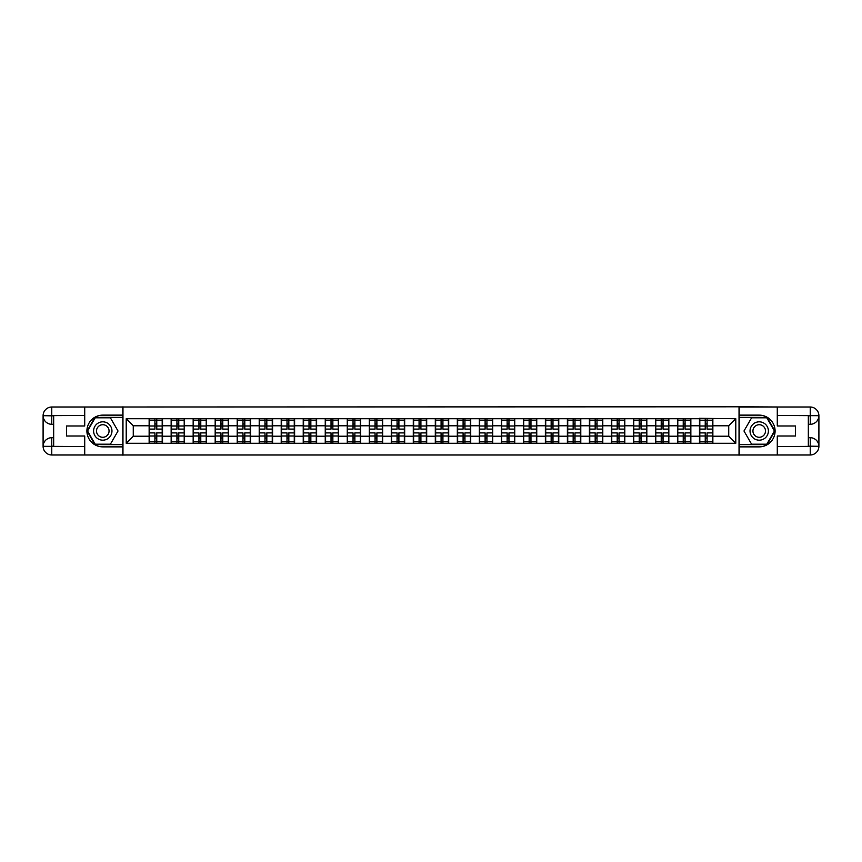 <?xml version="1.0" encoding="UTF-8"?>
<svg xmlns="http://www.w3.org/2000/svg" width="862" height="862" viewBox="0 0 862 862"><rect width="100%" height="100%" fill="white"/><g stroke="black" fill="none" stroke-linecap="round" stroke-linejoin="round"><path stroke-width="1.29" d="M80.92 454.985L781.08 454.985M781.08 407.015L739.036 406.799L739.036 455.201M739.036 406.799L80.92 407.015M122.964 455.201L122.964 406.799M728.735 436.226L728.735 425.774L712.863 425.774L712.863 436.226L728.735 436.226L735.792 443.273L735.792 418.727L699.459 418.296L699.459 425.774L690.85 425.774L690.85 436.226L699.459 436.226L699.459 425.774M735.792 443.273L126.208 443.273L126.208 418.727L149.137 418.727L149.137 425.774L133.265 425.774L133.265 436.226L149.137 436.226L149.137 425.774M699.459 418.727L149.137 418.727M699.459 436.226L699.459 443.273M690.85 436.226L690.85 443.273M690.85 418.727L690.85 425.774M668.837 436.226L677.446 436.226L677.446 425.774L668.837 425.774L668.837 443.273M677.446 436.226L677.446 443.273M677.446 418.727L677.446 425.774M668.837 418.727L668.837 425.774M646.823 436.226L655.432 436.226L655.432 425.774L646.823 425.774L646.823 443.273M655.432 436.226L655.432 443.273M655.432 418.727L655.432 425.774M646.823 418.727L646.823 425.774M624.81 436.226L633.419 436.226L633.419 425.774L624.81 425.774L624.81 443.273M633.419 436.226L633.419 443.273M633.419 418.727L633.419 425.774M624.81 418.727L624.81 425.774M602.797 436.226L611.406 436.226L611.406 425.774L602.797 425.774L602.797 443.273M611.406 436.226L611.406 443.273M611.406 418.727L611.406 425.774M602.797 418.727L602.797 425.774M580.783 436.226L589.392 436.226L589.392 425.774L580.783 425.774L580.783 443.273M589.392 436.226L589.392 443.273M589.392 418.727L589.392 425.774M580.783 418.727L580.783 425.774M558.77 436.226L567.379 436.226L567.379 425.774L558.77 425.774L558.77 443.273M567.379 436.226L567.379 443.273M567.379 418.727L567.379 425.774M558.77 418.727L558.77 425.774M536.757 436.226L545.366 436.226L545.366 425.774L536.757 425.774L536.757 443.273M545.366 436.226L545.366 443.273M545.366 418.727L545.366 425.774M536.757 418.727L536.757 425.774M514.743 436.226L523.353 436.226L523.353 425.774L514.743 425.774L514.743 443.273M523.353 436.226L523.353 443.273M523.353 418.727L523.353 425.774M514.743 418.727L514.743 425.774M492.73 436.226L501.339 436.226L501.339 425.774L492.73 425.774L492.73 443.273M501.339 436.226L501.339 443.273M501.339 418.727L501.339 425.774M492.73 418.727L492.73 425.774M470.717 436.226L479.326 436.226L479.326 425.774L470.717 425.774L470.717 443.273M479.326 436.226L479.326 443.273M479.326 418.727L479.326 425.774M470.717 418.727L470.717 425.774M448.714 436.226L457.313 436.226L457.313 425.774L448.714 425.774L448.714 443.273M457.313 436.226L457.313 443.273M457.313 418.727L457.313 425.774M448.714 418.727L448.714 425.774M426.701 436.226L435.299 436.226L435.299 425.774L426.701 425.774L426.701 443.273M435.299 436.226L435.299 443.273M435.299 418.727L435.299 425.774M426.701 418.727L426.701 425.774M404.687 436.226L413.286 436.226L413.286 425.774L404.687 425.774L404.687 443.273M413.286 436.226L413.286 443.273M413.286 418.727L413.286 425.774M404.687 418.727L404.687 425.774M382.674 436.226L391.283 436.226L391.283 425.774L382.674 425.774L382.674 443.273M391.283 436.226L391.283 443.273M391.283 418.727L391.283 425.774M382.674 418.727L382.674 425.774M360.661 436.226L369.27 436.226L369.27 425.774L360.661 425.774L360.661 443.273M369.27 436.226L369.27 443.273M369.27 418.727L369.27 425.774M360.661 418.727L360.661 425.774M338.647 436.226L347.257 436.226L347.257 425.774L338.647 425.774L338.647 443.273M347.257 436.226L347.257 443.273M347.257 418.727L347.257 425.774M338.647 418.727L338.647 425.774M316.634 436.226L325.243 436.226L325.243 425.774L316.634 425.774L316.634 443.273M325.243 436.226L325.243 443.273M325.243 418.727L325.243 425.774M316.634 418.727L316.634 425.774M294.621 436.226L303.23 436.226L303.23 425.774L294.621 425.774L294.621 443.273M303.23 436.226L303.23 443.273M303.23 418.727L303.23 425.774M294.621 418.727L294.621 425.774M272.607 436.226L281.217 436.226L281.217 425.774L272.607 425.774L272.607 443.273M281.217 436.226L281.217 443.273M281.217 418.727L281.217 425.774M272.607 418.727L272.607 425.774M250.594 436.226L259.203 436.226L259.203 425.774L250.594 425.774L250.594 443.273M259.203 436.226L259.203 443.273M259.203 418.727L259.203 425.774M250.594 418.727L250.594 425.774M228.581 436.226L237.19 436.226L237.19 425.774L228.581 425.774L228.581 443.273M237.19 436.226L237.19 443.273M237.19 418.727L237.19 425.774M228.581 418.727L228.581 425.774M206.568 436.226L215.177 436.226L215.177 425.774L206.568 425.774L206.568 443.273M215.177 436.226L215.177 443.273M215.177 418.727L215.177 425.774M206.568 418.727L206.568 425.774M184.554 436.226L193.163 436.226L193.163 425.774L184.554 425.774L184.554 443.273M193.163 436.226L193.163 443.273M193.163 418.727L193.163 425.774M184.554 418.727L184.554 425.774M162.541 436.226L171.15 436.226L171.15 425.774L162.541 425.774L162.541 443.273M171.15 436.226L171.15 443.273M171.15 418.727L171.15 425.774M162.541 418.727L162.541 425.774M149.137 436.226L149.137 443.273M133.265 436.226L126.208 443.273M126.208 418.727L133.265 425.774M712.863 436.226L712.863 443.273M712.863 418.727L712.863 425.774M735.792 418.727L728.735 425.774M149.492 426L154.923 426L154.923 418.652L149.492 418.652L149.492 432.907L154.923 432.907L154.923 436L156.765 435.989L156.765 432.907L162.196 432.907L162.196 418.652L156.765 418.652L156.765 420.203L162.196 420.203M154.923 423.953L156.765 423.953M156.765 420.419L154.923 420.419M149.492 429.093L154.923 429.093L154.923 426L156.765 426.011L156.765 429.093L162.196 429.093M149.492 420.203L154.923 420.203M154.923 441.581L156.765 441.581M154.923 438.047L156.765 438.047M149.492 443.348L154.923 443.348L154.923 441.797L149.492 441.797L149.492 443.348M149.492 432.907L149.492 436L154.923 436L154.923 441.797M149.492 436L149.492 441.797M162.196 432.907L162.196 443.348L156.765 443.348L156.765 441.797L162.196 441.797M162.196 436L156.765 436L156.765 441.797M162.196 426L156.765 426L156.765 420.203M171.506 426L176.936 426L176.936 418.652L171.506 418.652L171.506 432.907L176.936 432.907L176.936 436L178.768 435.989L178.768 432.907L184.209 432.907L184.209 418.652L178.768 418.652L178.768 420.203L184.209 420.203M176.936 423.953L178.768 423.953M178.768 420.419L176.936 420.419M171.506 429.093L176.936 429.093L176.936 426L178.768 426.011L178.768 429.093L184.209 429.093M171.506 420.203L176.936 420.203M176.936 441.581L178.768 441.581M176.936 438.047L178.768 438.047M171.506 443.348L176.936 443.348L176.936 441.797L171.506 441.797L171.506 443.348M171.506 432.907L171.506 436L176.936 436L176.936 441.797M171.506 436L171.506 441.797M184.209 432.907L184.209 443.348L178.768 443.348L178.768 441.797L184.209 441.797M184.209 436L178.768 436L178.768 441.797M184.209 426L178.768 426L178.768 420.203M193.519 426L198.95 426L198.95 418.652L193.519 418.652L193.519 432.907L198.95 432.907L198.95 436L200.781 435.989L200.781 432.907L206.223 432.907L206.223 418.652L200.781 418.652L200.781 420.203L206.223 420.203M198.95 423.953L200.781 423.953M200.781 420.419L198.95 420.419M193.519 429.093L198.95 429.093L198.95 426L200.781 426.011L200.781 429.093L206.223 429.093M193.519 420.203L198.95 420.203M198.95 441.581L200.781 441.581M198.95 438.047L200.781 438.047M193.519 443.348L198.95 443.348L198.95 441.797L193.519 441.797L193.519 443.348M193.519 432.907L193.519 436L198.95 436L198.95 441.797M193.519 436L193.519 441.797M206.223 432.907L206.223 443.348L200.781 443.348L200.781 441.797L206.223 441.797M206.223 436L200.781 436L200.781 441.797M206.223 426L200.781 426L200.781 420.203M215.532 426L220.963 426L220.963 418.652L215.532 418.652L215.532 432.907L220.963 432.907L220.963 436L222.795 435.989L222.795 432.907L228.236 432.907L228.236 418.652L222.795 418.652L222.795 420.203L228.236 420.203M220.963 423.953L222.795 423.953M222.795 420.419L220.963 420.419M215.532 429.093L220.963 429.093L220.963 426L222.795 426.011L222.795 429.093L228.236 429.093M215.532 420.203L220.963 420.203M220.963 441.581L222.795 441.581M220.963 438.047L222.795 438.047M215.532 443.348L220.963 443.348L220.963 441.797L215.532 441.797L215.532 443.348M215.532 432.907L215.532 436L220.963 436L220.963 441.797M215.532 436L215.532 441.797M228.236 432.907L228.236 443.348L222.795 443.348L222.795 441.797L228.236 441.797M228.236 436L222.795 436L222.795 441.797M228.236 426L222.795 426L222.795 420.203M237.546 426L242.976 426L242.976 418.652L237.546 418.652L237.546 432.907L242.976 432.907L242.976 436L244.808 435.989L244.808 432.907L250.239 432.907L250.239 418.652L244.808 418.652L244.808 420.203L250.239 420.203M242.976 423.953L244.808 423.953M244.808 420.419L242.976 420.419M237.546 429.093L242.976 429.093L242.976 426L244.808 426.011L244.808 429.093L250.239 429.093M237.546 420.203L242.976 420.203M242.976 441.581L244.808 441.581M242.976 438.047L244.808 438.047M237.546 443.348L242.976 443.348L242.976 441.797L237.546 441.797L237.546 443.348M237.546 432.907L237.546 436L242.976 436L242.976 441.797M237.546 436L237.546 441.797M250.239 432.907L250.239 443.348L244.808 443.348L244.808 441.797L250.239 441.797M250.239 436L244.808 436L244.808 441.797M250.239 426L244.808 426L244.808 420.203M259.559 426L264.99 426L264.99 418.652L259.559 418.652L259.559 432.907L264.99 432.907L264.99 436L266.821 435.989L266.821 432.907L272.252 432.907L272.252 418.652L266.821 418.652L266.821 420.203L272.252 420.203M264.99 423.953L266.821 423.953M266.821 420.419L264.99 420.419M259.559 429.093L264.99 429.093L264.99 426L266.821 426.011L266.821 429.093L272.252 429.093M259.559 420.203L264.99 420.203M264.99 441.581L266.821 441.581M264.99 438.047L266.821 438.047M259.559 443.348L264.99 443.348L264.99 441.797L259.559 441.797L259.559 443.348M259.559 432.907L259.559 436L264.99 436L264.99 441.797M259.559 436L259.559 441.797M272.252 432.907L272.252 443.348L266.821 443.348L266.821 441.797L272.252 441.797M272.252 436L266.821 436L266.821 441.797M272.252 426L266.821 426L266.821 420.203M98.203 438.941A9.17 9.17 0 0 0 110.735 435.59A9.17 9.17 0 0 0 107.373 423.059A9.17 9.17 0 0 0 94.842 426.41A9.17 9.17 0 0 0 98.203 438.941M99.647 436.441A6.282 6.282 0 0 0 108.224 434.136A6.282 6.282 0 0 0 105.929 425.559A6.282 6.282 0 0 0 97.352 427.864A6.282 6.282 0 0 0 99.647 436.441M95.176 417.811L110.401 417.811L118.019 431L110.401 444.189L95.176 444.189L87.558 431L95.176 417.811M754.627 438.941A9.17 9.17 0 0 0 767.158 435.59A9.17 9.17 0 0 0 763.797 423.059A9.17 9.17 0 0 0 751.265 426.41A9.17 9.17 0 0 0 754.627 438.941M756.071 436.441A6.282 6.282 0 0 0 764.648 434.136A6.282 6.282 0 0 0 762.353 425.559A6.282 6.282 0 0 0 753.776 427.864A6.282 6.282 0 0 0 756.071 436.441M751.599 417.811L766.824 417.811L774.442 431L766.824 444.189L751.599 444.189L743.981 431L751.599 417.811M53.681 424.298L51.774 424.298A8.674 8.674 0 0 1 43.1 415.689A8.674 8.674 0 0 1 51.774 407.015L122.824 407.015L122.824 415.128L102.783 415.128A15.872 15.872 0 0 0 86.911 431A15.872 15.872 0 0 0 102.783 446.872L122.824 446.872L122.824 454.985L51.774 454.985A8.674 8.674 0 0 1 43.1 446.311A8.674 8.674 0 0 1 51.774 437.702L53.681 437.702M122.824 446.872L122.824 415.128M84.724 407.015L84.724 425.99L66.525 425.99L66.525 436.01L84.724 436.01L84.724 454.985M51.774 424.298A8.674 8.674 0 0 1 43.1 415.689L51.774 415.829L51.774 424.298A8.674 8.674 0 0 1 43.1 415.689L43.1 446.311L84.724 446.527M51.774 446.527L51.774 454.985A8.674 8.674 0 0 1 43.1 446.311A8.674 8.674 0 0 1 51.774 437.702L51.774 446.171L53.681 446.171L53.681 415.829L51.774 415.829M122.824 417.38L94.928 417.38L87.062 431L94.928 444.62L122.824 444.62M808.319 437.702L810.226 437.702A8.674 8.674 0 0 1 818.9 446.311A8.674 8.674 0 0 1 810.226 454.985L739.176 454.985L739.176 446.872L759.217 446.872A15.872 15.872 0 0 0 775.089 431A15.872 15.872 0 0 0 759.217 415.128L739.176 415.128L739.176 407.015L810.226 407.015A8.674 8.674 0 0 1 818.9 415.689A8.674 8.674 0 0 1 810.226 424.298L808.319 424.298M739.176 415.128L739.176 446.872M777.276 454.985L777.276 436.01L795.475 436.01L795.475 425.99L777.276 425.99L777.276 407.015M810.226 437.702A8.674 8.674 0 0 1 818.9 446.311L810.226 446.171L810.226 437.702A8.674 8.674 0 0 1 818.9 446.311L818.9 415.689L777.276 415.473M810.226 415.473L810.226 407.015A8.674 8.674 0 0 1 818.9 415.689A8.674 8.674 0 0 1 810.226 424.298L810.226 415.829L808.319 415.829L808.319 446.171L810.226 446.171M739.176 444.62L767.072 444.62L774.938 431L767.072 417.38L739.176 417.38M281.572 426L287.003 426L287.003 418.652L281.572 418.652L281.572 432.907L287.003 432.907L287.003 436L288.835 435.989L288.835 432.907L294.265 432.907L294.265 418.652L288.835 418.652L288.835 420.203L294.265 420.203M287.003 423.953L288.835 423.953M288.835 420.419L287.003 420.419M281.572 429.093L287.003 429.093L287.003 426L288.835 426.011L288.835 429.093L294.265 429.093M281.572 420.203L287.003 420.203M287.003 441.581L288.835 441.581M287.003 438.047L288.835 438.047M281.572 443.348L287.003 443.348L287.003 441.797L281.572 441.797L281.572 443.348M281.572 432.907L281.572 436L287.003 436L287.003 441.797M281.572 436L281.572 441.797M294.265 432.907L294.265 443.348L288.835 443.348L288.835 441.797L294.265 441.797M294.265 436L288.835 436L288.835 441.797M294.265 426L288.835 426L288.835 420.203M303.586 426L309.016 426L309.016 418.652L303.586 418.652L303.586 432.907L309.016 432.907L309.016 436L310.848 435.989L310.848 432.907L316.279 432.907L316.279 418.652L310.848 418.652L310.848 420.203L316.279 420.203M309.016 423.953L310.848 423.953M310.848 420.419L309.016 420.419M303.586 429.093L309.016 429.093L309.016 426L310.848 426.011L310.848 429.093L316.279 429.093M303.586 420.203L309.016 420.203M309.016 441.581L310.848 441.581M309.016 438.047L310.848 438.047M303.586 443.348L309.016 443.348L309.016 441.797L303.586 441.797L303.586 443.348M303.586 432.907L303.586 436L309.016 436L309.016 441.797M303.586 436L303.586 441.797M316.279 432.907L316.279 443.348L310.848 443.348L310.848 441.797L316.279 441.797M316.279 436L310.848 436L310.848 441.797M316.279 426L310.848 426L310.848 420.203M325.599 426L331.03 426L331.03 418.652L325.599 418.652L325.599 432.907L331.03 432.907L331.03 436L332.861 435.989L332.861 432.907L338.292 432.907L338.292 418.652L332.861 418.652L332.861 420.203L338.292 420.203M331.03 423.953L332.861 423.953M332.861 420.419L331.03 420.419M325.599 429.093L331.03 429.093L331.03 426L332.861 426.011L332.861 429.093L338.292 429.093M325.599 420.203L331.03 420.203M331.03 441.581L332.861 441.581M331.03 438.047L332.861 438.047M325.599 443.348L331.03 443.348L331.03 441.797L325.599 441.797L325.599 443.348M325.599 432.907L325.599 436L331.03 436L331.03 441.797M325.599 436L325.599 441.797M338.292 432.907L338.292 443.348L332.861 443.348L332.861 441.797L338.292 441.797M338.292 436L332.861 436L332.861 441.797M338.292 426L332.861 426L332.861 420.203M347.601 426L353.043 426L353.043 418.652L347.601 418.652L347.601 432.907L353.043 432.907L353.043 436L354.875 435.989L354.875 432.907L360.305 432.907L360.305 418.652L354.875 418.652L354.875 420.203L360.305 420.203M353.043 423.953L354.875 423.953M354.875 420.419L353.043 420.419M347.601 429.093L353.043 429.093L353.043 426L354.875 426.011L354.875 429.093L360.305 429.093M347.601 420.203L353.043 420.203M353.043 441.581L354.875 441.581M353.043 438.047L354.875 438.047M347.601 443.348L353.043 443.348L353.043 441.797L347.601 441.797L347.601 443.348M347.601 432.907L347.601 436L353.043 436L353.043 441.797M347.601 436L347.601 441.797M360.305 432.907L360.305 443.348L354.875 443.348L354.875 441.797L360.305 441.797M360.305 436L354.875 436L354.875 441.797M360.305 426L354.875 426L354.875 420.203M369.615 426L375.056 426L375.056 418.652L369.615 418.652L369.615 432.907L375.056 432.907L375.056 436L376.888 435.989L376.888 432.907L382.319 432.907L382.319 418.652L376.888 418.652L376.888 420.203L382.319 420.203M375.056 423.953L376.888 423.953M376.888 420.419L375.056 420.419M369.615 429.093L375.056 429.093L375.056 426L376.888 426.011L376.888 429.093L382.319 429.093M369.615 420.203L375.056 420.203M375.056 441.581L376.888 441.581M375.056 438.047L376.888 438.047M369.615 443.348L375.056 443.348L375.056 441.797L369.615 441.797L369.615 443.348M369.615 432.907L369.615 436L375.056 436L375.056 441.797M369.615 436L369.615 441.797M382.319 432.907L382.319 443.348L376.888 443.348L376.888 441.797L382.319 441.797M382.319 436L376.888 436L376.888 441.797M382.319 426L376.888 426L376.888 420.203M391.628 426L397.059 426L397.059 418.652L391.628 418.652L391.628 432.907L397.059 432.907L397.059 436L398.901 435.989L398.901 432.907L404.332 432.907L404.332 418.652L398.901 418.652L398.901 420.203L404.332 420.203M397.059 423.953L398.901 423.953M398.901 420.419L397.059 420.419M391.628 429.093L397.059 429.093L397.059 426L398.901 426.011L398.901 429.093L404.332 429.093M391.628 420.203L397.059 420.203M397.059 441.581L398.901 441.581M397.059 438.047L398.901 438.047M391.628 443.348L397.059 443.348L397.059 441.797L391.628 441.797L391.628 443.348M391.628 432.907L391.628 436L397.059 436L397.059 441.797M391.628 436L391.628 441.797M404.332 432.907L404.332 443.348L398.901 443.348L398.901 441.797L404.332 441.797M404.332 436L398.901 436L398.901 441.797M404.332 426L398.901 426L398.901 420.203M413.641 426L419.072 426L419.072 418.652L413.641 418.652L413.641 432.907L419.072 432.907L419.072 436L420.915 435.989L420.915 432.907L426.345 432.907L426.345 418.652L420.915 418.652L420.915 420.203L426.345 420.203M419.072 423.953L420.915 423.953M420.915 420.419L419.072 420.419M413.641 429.093L419.072 429.093L419.072 426L420.915 426.011L420.915 429.093L426.345 429.093M413.641 420.203L419.072 420.203M419.072 441.581L420.915 441.581M419.072 438.047L420.915 438.047M413.641 443.348L419.072 443.348L419.072 441.797L413.641 441.797L413.641 443.348M413.641 432.907L413.641 436L419.072 436L419.072 441.797M413.641 436L413.641 441.797M426.345 432.907L426.345 443.348L420.915 443.348L420.915 441.797L426.345 441.797M426.345 436L420.915 436L420.915 441.797M426.345 426L420.915 426L420.915 420.203M435.655 426L441.085 426L441.085 418.652L435.655 418.652L435.655 432.907L441.085 432.907L441.085 436L442.928 435.989L442.928 432.907L448.359 432.907L448.359 418.652L442.928 418.652L442.928 420.203L448.359 420.203M441.085 423.953L442.928 423.953M442.928 420.419L441.085 420.419M435.655 429.093L441.085 429.093L441.085 426L442.928 426.011L442.928 429.093L448.359 429.093M435.655 420.203L441.085 420.203M441.085 441.581L442.928 441.581M441.085 438.047L442.928 438.047M435.655 443.348L441.085 443.348L441.085 441.797L435.655 441.797L435.655 443.348M435.655 432.907L435.655 436L441.085 436L441.085 441.797M435.655 436L435.655 441.797M448.359 432.907L448.359 443.348L442.928 443.348L442.928 441.797L448.359 441.797M448.359 436L442.928 436L442.928 441.797M448.359 426L442.928 426L442.928 420.203M457.668 426L463.099 426L463.099 418.652L457.668 418.652L457.668 432.907L463.099 432.907L463.099 436L464.941 435.989L464.941 432.907L470.372 432.907L470.372 418.652L464.941 418.652L464.941 420.203L470.372 420.203M463.099 423.953L464.941 423.953M464.941 420.419L463.099 420.419M457.668 429.093L463.099 429.093L463.099 426L464.941 426.011L464.941 429.093L470.372 429.093M457.668 420.203L463.099 420.203M463.099 441.581L464.941 441.581M463.099 438.047L464.941 438.047M457.668 443.348L463.099 443.348L463.099 441.797L457.668 441.797L457.668 443.348M457.668 432.907L457.668 436L463.099 436L463.099 441.797M457.668 436L457.668 441.797M470.372 432.907L470.372 443.348L464.941 443.348L464.941 441.797L470.372 441.797M470.372 436L464.941 436L464.941 441.797M470.372 426L464.941 426L464.941 420.203M479.681 426L485.112 426L485.112 418.652L479.681 418.652L479.681 432.907L485.112 432.907L485.112 436L486.944 435.989L486.944 432.907L492.385 432.907L492.385 418.652L486.944 418.652L486.944 420.203L492.385 420.203M485.112 423.953L486.944 423.953M486.944 420.419L485.112 420.419M479.681 429.093L485.112 429.093L485.112 426L486.944 426.011L486.944 429.093L492.385 429.093M479.681 420.203L485.112 420.203M485.112 441.581L486.944 441.581M485.112 438.047L486.944 438.047M479.681 443.348L485.112 443.348L485.112 441.797L479.681 441.797L479.681 443.348M479.681 432.907L479.681 436L485.112 436L485.112 441.797M479.681 436L479.681 441.797M492.385 432.907L492.385 443.348L486.944 443.348L486.944 441.797L492.385 441.797M492.385 436L486.944 436L486.944 441.797M492.385 426L486.944 426L486.944 420.203M501.695 426L507.125 426L507.125 418.652L501.695 418.652L501.695 432.907L507.125 432.907L507.125 436L508.957 435.989L508.957 432.907L514.398 432.907L514.398 418.652L508.957 418.652L508.957 420.203L514.398 420.203M507.125 423.953L508.957 423.953M508.957 420.419L507.125 420.419M501.695 429.093L507.125 429.093L507.125 426L508.957 426.011L508.957 429.093L514.398 429.093M501.695 420.203L507.125 420.203M507.125 441.581L508.957 441.581M507.125 438.047L508.957 438.047M501.695 443.348L507.125 443.348L507.125 441.797L501.695 441.797L501.695 443.348M501.695 432.907L501.695 436L507.125 436L507.125 441.797M501.695 436L501.695 441.797M514.398 432.907L514.398 443.348L508.957 443.348L508.957 441.797L514.398 441.797M514.398 436L508.957 436L508.957 441.797M514.398 426L508.957 426L508.957 420.203M523.708 426L529.139 426L529.139 418.652L523.708 418.652L523.708 432.907L529.139 432.907L529.139 436L530.97 435.989L530.97 432.907L536.401 432.907L536.401 418.652L530.97 418.652L530.97 420.203L536.401 420.203M529.139 423.953L530.97 423.953M530.97 420.419L529.139 420.419M523.708 429.093L529.139 429.093L529.139 426L530.97 426.011L530.97 429.093L536.401 429.093M523.708 420.203L529.139 420.203M529.139 441.581L530.97 441.581M529.139 438.047L530.97 438.047M523.708 443.348L529.139 443.348L529.139 441.797L523.708 441.797L523.708 443.348M523.708 432.907L523.708 436L529.139 436L529.139 441.797M523.708 436L523.708 441.797M536.401 432.907L536.401 443.348L530.97 443.348L530.97 441.797L536.401 441.797M536.401 436L530.97 436L530.97 441.797M536.401 426L530.97 426L530.97 420.203M545.721 426L551.152 426L551.152 418.652L545.721 418.652L545.721 432.907L551.152 432.907L551.152 436L552.984 435.989L552.984 432.907L558.414 432.907L558.414 418.652L552.984 418.652L552.984 420.203L558.414 420.203M551.152 423.953L552.984 423.953M552.984 420.419L551.152 420.419M545.721 429.093L551.152 429.093L551.152 426L552.984 426.011L552.984 429.093L558.414 429.093M545.721 420.203L551.152 420.203M551.152 441.581L552.984 441.581M551.152 438.047L552.984 438.047M545.721 443.348L551.152 443.348L551.152 441.797L545.721 441.797L545.721 443.348M545.721 432.907L545.721 436L551.152 436L551.152 441.797M545.721 436L545.721 441.797M558.414 432.907L558.414 443.348L552.984 443.348L552.984 441.797L558.414 441.797M558.414 436L552.984 436L552.984 441.797M558.414 426L552.984 426L552.984 420.203M567.735 426L573.165 426L573.165 418.652L567.735 418.652L567.735 432.907L573.165 432.907L573.165 436L574.997 435.989L574.997 432.907L580.428 432.907L580.428 418.652L574.997 418.652L574.997 420.203L580.428 420.203M573.165 423.953L574.997 423.953M574.997 420.419L573.165 420.419M567.735 429.093L573.165 429.093L573.165 426L574.997 426.011L574.997 429.093L580.428 429.093M567.735 420.203L573.165 420.203M573.165 441.581L574.997 441.581M573.165 438.047L574.997 438.047M567.735 443.348L573.165 443.348L573.165 441.797L567.735 441.797L567.735 443.348M567.735 432.907L567.735 436L573.165 436L573.165 441.797M567.735 436L567.735 441.797M580.428 432.907L580.428 443.348L574.997 443.348L574.997 441.797L580.428 441.797M580.428 436L574.997 436L574.997 441.797M580.428 426L574.997 426L574.997 420.203M589.748 426L595.179 426L595.179 418.652L589.748 418.652L589.748 432.907L595.179 432.907L595.179 436L597.01 435.989L597.01 432.907L602.441 432.907L602.441 418.652L597.01 418.652L597.01 420.203L602.441 420.203M595.179 423.953L597.01 423.953M597.01 420.419L595.179 420.419M589.748 429.093L595.179 429.093L595.179 426L597.01 426.011L597.01 429.093L602.441 429.093M589.748 420.203L595.179 420.203M595.179 441.581L597.01 441.581M595.179 438.047L597.01 438.047M589.748 443.348L595.179 443.348L595.179 441.797L589.748 441.797L589.748 443.348M589.748 432.907L589.748 436L595.179 436L595.179 441.797M589.748 436L589.748 441.797M602.441 432.907L602.441 443.348L597.01 443.348L597.01 441.797L602.441 441.797M602.441 436L597.01 436L597.01 441.797M602.441 426L597.01 426L597.01 420.203M611.761 426L617.192 426L617.192 418.652L611.761 418.652L611.761 432.907L617.192 432.907L617.192 436L619.024 435.989L619.024 432.907L624.454 432.907L624.454 418.652L619.024 418.652L619.024 420.203L624.454 420.203M617.192 423.953L619.024 423.953M619.024 420.419L617.192 420.419M611.761 429.093L617.192 429.093L617.192 426L619.024 426.011L619.024 429.093L624.454 429.093M611.761 420.203L617.192 420.203M617.192 441.581L619.024 441.581M617.192 438.047L619.024 438.047M611.761 443.348L617.192 443.348L617.192 441.797L611.761 441.797L611.761 443.348M611.761 432.907L611.761 436L617.192 436L617.192 441.797M611.761 436L611.761 441.797M624.454 432.907L624.454 443.348L619.024 443.348L619.024 441.797L624.454 441.797M624.454 436L619.024 436L619.024 441.797M624.454 426L619.024 426L619.024 420.203M633.764 426L639.205 426L639.205 418.652L633.764 418.652L633.764 432.907L639.205 432.907L639.205 436L641.037 435.989L641.037 432.907L646.468 432.907L646.468 418.652L641.037 418.652L641.037 420.203L646.468 420.203M639.205 423.953L641.037 423.953M641.037 420.419L639.205 420.419M633.764 429.093L639.205 429.093L639.205 426L641.037 426.011L641.037 429.093L646.468 429.093M633.764 420.203L639.205 420.203M639.205 441.581L641.037 441.581M639.205 438.047L641.037 438.047M633.764 443.348L639.205 443.348L639.205 441.797L633.764 441.797L633.764 443.348M633.764 432.907L633.764 436L639.205 436L639.205 441.797M633.764 436L633.764 441.797M646.468 432.907L646.468 443.348L641.037 443.348L641.037 441.797L646.468 441.797M646.468 436L641.037 436L641.037 441.797M646.468 426L641.037 426L641.037 420.203M655.777 426L661.219 426L661.219 418.652L655.777 418.652L655.777 432.907L661.219 432.907L661.219 436L663.05 435.989L663.05 432.907L668.481 432.907L668.481 418.652L663.05 418.652L663.05 420.203L668.481 420.203M661.219 423.953L663.05 423.953M663.05 420.419L661.219 420.419M655.777 429.093L661.219 429.093L661.219 426L663.05 426.011L663.05 429.093L668.481 429.093M655.777 420.203L661.219 420.203M661.219 441.581L663.05 441.581M661.219 438.047L663.05 438.047M655.777 443.348L661.219 443.348L661.219 441.797L655.777 441.797L655.777 443.348M655.777 432.907L655.777 436L661.219 436L661.219 441.797M655.777 436L655.777 441.797M668.481 432.907L668.481 443.348L663.05 443.348L663.05 441.797L668.481 441.797M668.481 436L663.05 436L663.05 441.797M668.481 426L663.05 426L663.05 420.203M677.791 426L683.232 426L683.232 418.652L677.791 418.652L677.791 432.907L683.232 432.907L683.232 436L685.064 435.989L685.064 432.907L690.494 432.907L690.494 418.652L685.064 418.652L685.064 420.203L690.494 420.203M683.232 423.953L685.064 423.953M685.064 420.419L683.232 420.419M677.791 429.093L683.232 429.093L683.232 426L685.064 426.011L685.064 429.093L690.494 429.093M677.791 420.203L683.232 420.203M683.232 441.581L685.064 441.581M683.232 438.047L685.064 438.047M677.791 443.348L683.232 443.348L683.232 441.797L677.791 441.797L677.791 443.348M677.791 432.907L677.791 436L683.232 436L683.232 441.797M677.791 436L677.791 441.797M690.494 432.907L690.494 443.348L685.064 443.348L685.064 441.797L690.494 441.797M690.494 436L685.064 436L685.064 441.797M690.494 426L685.064 426L685.064 420.203M699.804 426L705.235 426L705.235 418.652L699.804 418.652L699.804 432.907L705.235 432.907L705.235 436L707.077 435.989L707.077 432.907L712.508 432.907L712.508 418.652L707.077 418.652L707.077 420.203L712.508 420.203M705.235 423.953L707.077 423.953M707.077 420.419L705.235 420.419M699.804 429.093L705.235 429.093L705.235 426L707.077 426.011L707.077 429.093L712.508 429.093M699.804 420.203L705.235 420.203M705.235 441.581L707.077 441.581M705.235 438.047L707.077 438.047M699.804 443.348L705.235 443.348L705.235 441.797L699.804 441.797L699.804 443.348M699.804 432.907L699.804 436L705.235 436L705.235 441.797M699.804 436L699.804 441.797M712.508 432.907L712.508 443.348L707.077 443.348L707.077 441.797L712.508 441.797M712.508 436L707.077 436L707.077 441.797M712.508 426L707.077 426L707.077 420.203M84.724 415.473L51.58 415.635M43.1 446.311A8.674 8.674 0 0 1 51.774 437.702M43.1 415.689A8.674 8.674 0 0 1 51.774 407.015L51.774 415.473M777.276 446.527L810.42 446.365M818.9 415.689A8.674 8.674 0 0 1 810.226 424.298M818.9 446.311A8.674 8.674 0 0 1 810.226 454.985L810.226 446.527"/></g></svg>
